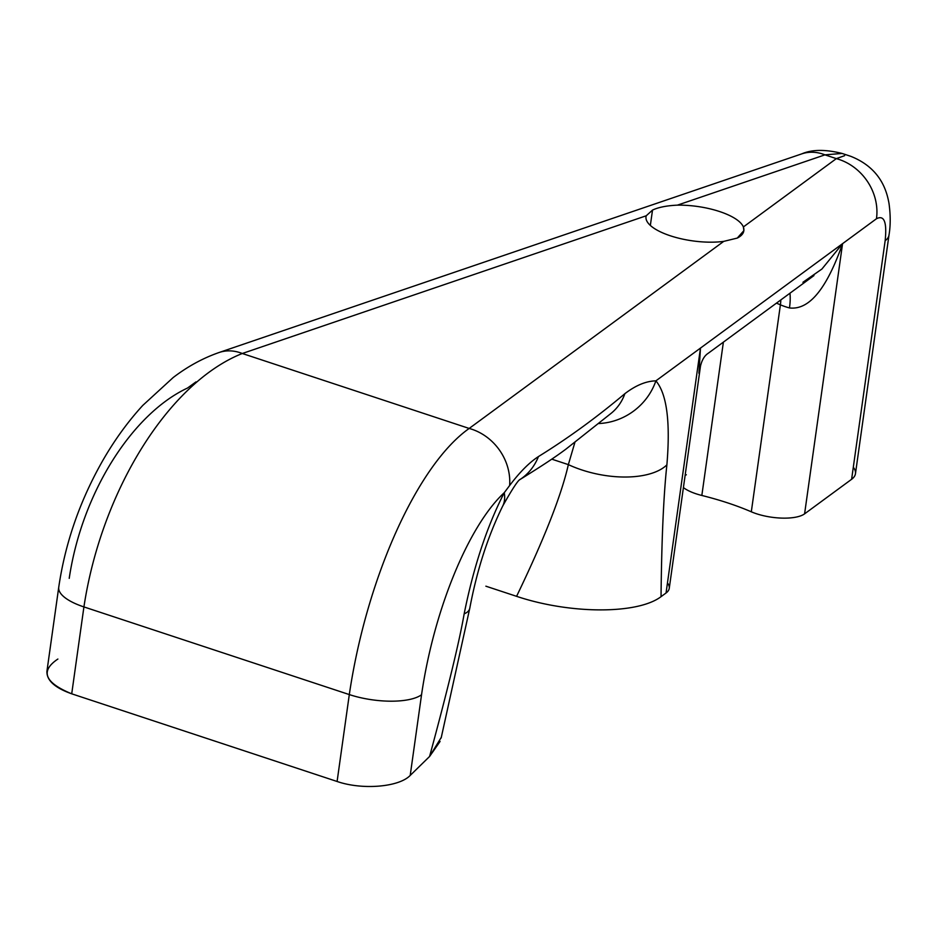 <?xml version="1.0" encoding="UTF-8"?>
<svg xmlns="http://www.w3.org/2000/svg" width="937" height="937" viewBox="0 0 937 937"><rect width="100%" height="100%" fill="white"/><g stroke="black" fill="none" stroke-linecap="round" stroke-linejoin="round"><path stroke-width="1.41" d="M737.278 238.08L743.884 230.631L743.381 226.941A49.427 17.37 8 0 0 677.416 205.144C666.675 205.648 658.371 207.3 652.515 210.087L650.348 225.442L652.515 210.087L646.237 215.779A49.427 17.37 8 0 0 646.015 216.787A49.427 17.37 8 0 0 671.63 236.206A49.427 17.37 8 0 0 723.739 241.371L737.278 238.08C742.9 235.234 744.938 231.521 743.381 226.941L836.343 158.622A51.125 45.035 53.7 0 1 876.47 218.743L655.888 380.855C646.12 381.066 635.778 385.341 624.862 393.681C596.506 417.539 567.693 438.493 538.447 456.565C529.37 462.456 519.766 472.107 509.634 485.518A51.125 45.035 -126.3 0 0 469.179 428.443L723.739 241.371L737.278 238.08M667.46 582.943A42.61 14.969 -172 0 1 666.055 592.992L700.466 348.084L666.055 592.992L661.042 596.67C661.651 539.173 663.595 495.24 666.886 464.857C670.505 421.837 666.839 393.845 655.888 380.855L842.562 243.667L821.913 269.036L802.927 282.283L821.913 269.036L842.562 243.667C823.506 298.048 804.778 309.725 789.481 307.945A34.083 10.811 105.2 0 0 789.938 293.234A34.083 10.811 105.2 0 1 789.481 307.945C804.778 309.725 823.506 298.048 842.562 243.667L804.59 513.851A34.083 11.982 -172 0 1 751.31 511.801L780.404 304.818A34.083 11.982 8 0 0 789.481 307.945A34.083 11.982 8 0 1 780.404 304.818A155.94 54.803 8 0 0 776.433 303.155A155.94 54.803 -172 0 1 780.404 304.818A34.083 19.63 113.3 0 0 780.826 299.922A34.083 19.63 -66.7 0 1 780.404 304.818L751.31 511.801A155.94 54.803 8 0 0 701.836 495.462A34.083 11.982 -172 0 1 683.413 487.58A34.083 11.982 -172 0 0 701.836 495.462A155.94 54.803 -172 0 1 751.31 511.801A34.083 11.982 -172 0 0 804.59 513.851L842.562 243.667L876.47 218.743C884.177 214.772 887.07 222.092 885.149 240.704L851.616 479.287L804.59 513.851L851.616 479.287L885.149 240.704A51.125 17.967 8 0 0 889.026 234.765M844.624 155.671L836.343 158.622L824.947 154.851L677.416 205.144C666.675 205.648 658.371 207.3 652.515 210.087L646.237 215.779L242.285 353.495L469.179 428.443C417.504 464.881 366.601 577.696 349.302 694.575A51.125 17.967 8 0 0 421.545 694.75C434.054 608.757 469.132 525.107 504.258 492.698C487.006 526.278 473.653 566.662 464.166 613.829C459.376 641.47 447.851 689.023 429.591 756.475L410.207 775.426L421.545 694.75C434.054 608.757 469.132 525.107 504.258 492.698C487.006 526.278 473.653 566.662 464.166 613.829C459.376 641.47 447.851 689.023 429.591 756.475L441.315 737.325M801.416 153.984A51.125 39.307 71.2 0 1 824.947 154.851L677.416 205.144A49.427 17.37 -172 0 1 743.381 226.941L836.343 158.622A51.125 45.035 53.7 0 1 876.47 218.743C884.177 214.772 887.07 222.092 885.149 240.704A51.125 17.967 8 0 0 888.99 235.105A51.125 17.967 8 0 0 888.99 235.082M836.343 158.622L824.947 154.851L842.082 153.445C825.392 149.276 811.969 149.428 801.791 153.867A51.125 39.307 71.2 0 1 824.947 154.851L842.082 153.445L850.468 156.221M46.944 671.173L58.738 587.253A51.125 17.967 8 0 0 58.738 587.253A51.125 17.967 8 0 0 83.92 606.918C101.571 490.262 168.941 382.671 242.285 353.495A51.125 39.307 -108.8 0 0 219.117 352.499L801.779 153.867M723.387 342.134L701.836 495.462L723.387 342.134M685.146 475.235A34.083 11.982 -172 0 1 686.341 474.79M853.314 467.235A51.125 17.967 -172 0 1 851.616 479.287A51.125 17.967 -172 0 0 855.458 473.689L888.99 235.105C890.595 225.747 890.607 215.17 889.002 203.388C886.941 192.085 881.26 168.262 850.468 156.21M195.974 381.898L187.482 388.059C132.41 413.791 81.952 492.546 69.221 578.363M813.96 275.572L708.091 353.378C704.507 355.697 701.977 359.925 700.489 366.074L669.252 588.319A42.61 14.969 -172 0 1 666.055 592.992L661.042 596.67C637.64 614.426 570.141 614.274 516.58 596.33L485.87 586.187L516.58 596.33C570.141 614.274 637.64 614.426 661.042 596.67C661.651 539.173 663.595 495.24 666.886 464.857C670.505 421.837 666.839 393.845 655.888 380.855A60.776 57.192 142.2 0 1 598.532 423.547A60.776 57.192 -37.8 0 0 655.888 380.855C646.12 381.066 635.778 385.341 624.862 393.681A55.962 49.052 44.6 0 1 611.111 413.334L565.913 449.139C554.798 457.443 542.101 465.794 519.473 479.861M568.349 464.623L574.908 442.334L568.349 464.623A69.385 33.357 11.7 0 0 666.886 464.857A69.385 33.357 -168.3 0 1 568.349 464.623C561.497 494.994 544.245 538.892 516.58 596.33C544.245 538.892 561.497 494.994 568.349 464.623L551.788 459.153L568.349 464.623M610.912 413.498A55.962 49.052 -135.4 0 0 624.862 393.681C596.506 417.539 567.693 438.493 538.447 456.565A57.204 50.2 68 0 1 520.152 479.428A57.204 50.2 -112 0 0 538.447 456.565C529.37 462.456 519.766 472.107 509.634 485.518A51.125 45.035 -126.3 0 0 469.179 428.443L723.739 241.371A49.427 17.37 -172 0 1 670.365 235.796A49.427 17.37 -172 0 1 646.237 215.779L242.285 353.495A51.125 39.307 -108.8 0 0 219.012 352.535M469.824 608.019A81.062 21.809 -159.9 0 1 464.166 613.829A81.062 21.809 20.1 0 0 469.847 607.902M502.537 506.39A65.309 32.666 -147.3 0 0 504.247 492.698A65.309 32.666 32.7 0 1 503.028 505.406M57.883 659.039C39.963 671.091 44.578 682.675 71.716 693.813L337.097 781.481C362.268 790.196 399.08 787.139 410.207 775.426L429.591 756.475L440.074 741.436M58.703 587.499A51.125 17.967 8 0 0 83.92 606.918L71.716 693.813C54.756 687.805 46.499 680.262 46.932 671.208M83.92 606.918C101.571 490.262 168.941 382.671 242.285 353.495L469.179 428.443C417.504 464.881 366.601 577.696 349.302 694.575L83.92 606.918L71.716 693.813L337.097 781.481L349.302 694.575A51.125 17.967 8 0 0 421.545 694.75L410.207 775.426C399.08 787.139 362.268 790.196 337.097 781.481L349.302 694.575L83.92 606.918M504.258 492.698L509.634 485.518L504.258 492.698M700.466 348.084L698.932 373.266L700.466 348.084M441.163 737.969L469.8 608.148C476.956 570.141 487.931 536.093 502.736 506.003C512.363 488.833 518.231 479.92 520.328 479.275M219.117 352.499C202.989 358.11 187.693 366.461 173.193 377.529L142.787 405.405C128.123 421.404 114.923 439.535 103.199 459.809C80.125 500.1 65.297 542.582 58.738 587.253"/></g></svg>
